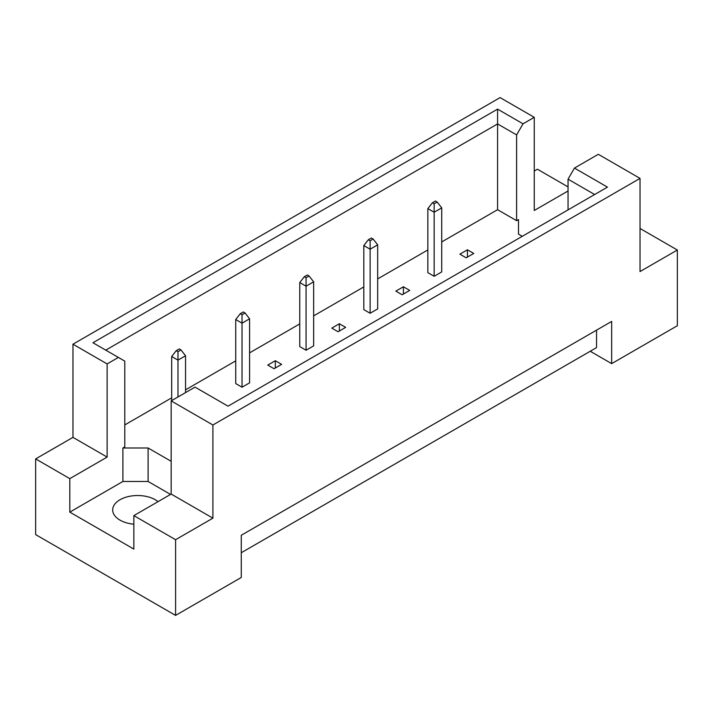 <?xml version="1.0" encoding="UTF-8"?>
<svg xmlns="http://www.w3.org/2000/svg" width="713" height="713" viewBox="0 0 713 713"><rect width="100%" height="100%" fill="white"/><g stroke="black" fill="none" stroke-linecap="round" stroke-linejoin="round"><path stroke-width="1.07" d="M133.857 524.18A24.964 14.412 180 0 1 119.989 520.125A24.964 14.412 180 0 1 112.681 509.938A24.964 14.412 180 0 1 128.09 496.622A24.964 14.412 180 0 1 155.291 499.742A24.964 14.412 180 0 1 158.054 501.64M568.047 209.88L568.047 179.159L574.455 168.072L598.305 154.302L640.033 178.393L640.033 271.555L677.35 250.013L640.033 228.472M434.164 276.288L434.164 212.233L427.853 208.597L427.853 272.651L434.164 276.288L441.721 271.92L441.721 207.866L434.164 212.233L434.164 203.793L437.185 202.046L435.42 201.03L432.399 202.777L434.164 203.793M466.177 257.803L473.744 253.436L467.443 249.8L459.876 254.167L466.177 257.803M441.721 241.939L497.576 209.693L516.613 220.682L518.503 219.586L518.503 234.149L522.255 236.315M124.784 424.921L171.681 397.845M185.549 389.833L235.727 360.867M249.595 352.864L299.772 323.889M313.64 315.886L363.808 286.92M377.676 278.908L427.853 249.942M171.173 461.311L148.108 447.996L122.894 447.996L124.784 446.899L124.784 361.126L92.94 342.739L497.576 109.125L523.012 123.812L534.26 117.324L500.098 97.601L72.967 344.201L107.128 363.924L118.376 357.427M395.831 291.136L402.141 294.781L409.699 290.414L403.398 286.769L395.831 291.136M370.118 313.265L370.118 249.211L363.808 245.575L363.808 309.629L370.118 313.265L377.676 308.898L377.676 244.844L370.118 249.211L370.118 240.771L373.14 239.024L371.375 237.999L368.354 239.746L370.118 240.771M331.795 328.114L338.096 331.75L345.653 327.383L339.352 323.747L331.795 328.114M306.073 350.243L306.073 286.189L299.772 282.544L299.772 346.598L306.073 350.243L313.64 345.876L313.64 281.822L306.073 286.189L306.073 277.74L309.094 275.993L307.33 274.977L304.308 276.724L306.073 277.74M267.749 365.092L274.05 368.728L281.617 364.361L275.307 360.725L267.749 365.092M242.028 387.212L242.028 323.167L235.727 319.522L235.727 383.576L242.028 387.212L249.595 382.845L249.595 318.8L242.028 323.167L242.028 314.718L245.049 312.971L243.285 311.955L240.263 313.702L242.028 314.718M35.65 458.914L69.812 478.637L107.128 457.086L72.967 437.363L35.65 458.914L35.65 534.607L175.585 615.399L241.27 577.477L241.27 535.267L611.665 321.42L611.665 363.63L677.35 325.716L677.35 250.013M568.047 190.986L534.26 210.487L534.26 117.324M568.047 186.904L537.415 169.222L534.26 171.04M574.455 168.072L607.458 187.127L228.035 406.178L195.032 387.123L171.173 400.902L212.902 424.993L640.033 178.393M170.55 494.43L148.108 481.471L122.894 481.471L69.812 512.121L133.857 549.09L133.857 515.615L175.585 539.705L212.902 518.155L171.173 494.064L171.173 400.902M212.902 518.155L212.902 424.993M107.128 457.086L107.128 363.924M72.967 437.363L72.967 344.201M69.812 512.121L69.812 478.637M175.585 539.705L175.585 615.399M590.239 351.259L611.665 363.63M133.857 515.615L171.173 494.064M596.54 330.155L596.54 347.623L241.27 552.735M497.576 209.693L497.576 123.919L105.747 350.136M516.613 220.682L516.613 134.909L497.576 123.919L497.576 109.125M523.012 123.812L516.613 134.909M518.503 234.149L518.503 219.586M594.651 194.524L568.047 179.159M122.894 481.471L122.894 447.996M148.108 481.471L148.108 447.996M467.443 249.8L467.443 257.072M403.398 286.769L403.398 294.05M339.352 323.747L339.352 331.028M275.307 360.725L275.307 367.997M427.853 208.597L432.399 202.777M437.185 202.046L441.721 207.866M363.808 245.575L368.354 239.746M373.14 239.024L377.676 244.844M299.772 282.544L304.308 276.724M309.094 275.993L313.64 281.822M235.727 319.522L240.263 313.702M245.049 312.971L249.595 318.8M181.013 349.949L179.248 348.933L176.218 350.68L177.983 351.696L181.013 349.949L185.549 355.769L177.983 360.136L177.983 351.696M177.983 396.972L177.983 360.136L171.681 356.5L176.218 350.68M185.549 392.605L185.549 355.769M171.681 356.5L171.681 400.608"/></g></svg>

